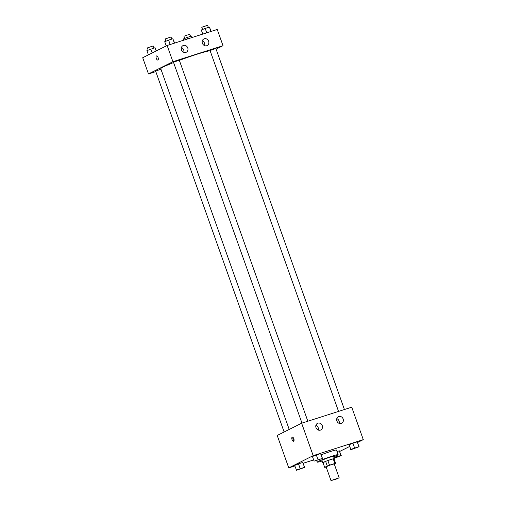 <?xml version="1.0" encoding="UTF-8"?>
<svg xmlns="http://www.w3.org/2000/svg" width="506" height="506" viewBox="0 0 506 506"><rect width="100%" height="100%" fill="white"/><g stroke="black" fill="none" stroke-linecap="round" stroke-linejoin="round"><path stroke-width="0.76" d="M331.449 480.422L339.165 477.803L335.193 479.511L331.449 480.422M331.038 480.7L326.092 466.798L331.019 464.755L334.213 463.901L339.165 477.803M324.669 467.335L323.024 462.705L325.63 461.396L327.281 466.032L324.669 467.335A5.857 0.373 -19.6 0 0 325.44 467.228L326.161 466.994M334.264 464.046L335.636 463.363A5.857 0.373 -19.6 0 0 334.864 463.471L329.507 465.185A5.857 0.373 -19.6 0 0 327.281 466.032M334.864 463.471L333.214 458.841L327.856 460.549L329.507 465.185M325.63 461.396A5.857 0.373 -19.6 0 1 327.856 460.549M333.214 458.841A5.857 0.373 -19.6 0 1 333.985 458.727L335.636 463.363M334.036 458.879A6.161 0.392 160.4 0 0 334.308 458.645A6.161 0.392 160.4 0 0 331.044 459.442A6.161 0.392 160.4 0 0 322.695 462.781A6.161 0.392 160.4 0 0 323.049 462.788M322.695 462.781L321.873 460.466A6.161 0.392 -19.6 0 1 322.455 460.068A6.161 0.392 -19.6 0 1 330.222 457.12A6.161 0.392 -19.6 0 1 333.479 456.33L334.308 458.645M322.069 461.017A11.094 0.702 -19.6 0 1 317.23 462.117A11.094 0.702 -19.6 0 1 318.28 461.402A11.094 0.702 -19.6 0 1 329.912 456.874A11.094 0.702 -19.6 0 1 338.128 454.679A11.094 0.702 -19.6 0 1 333.675 456.88M321.228 454.799A11.094 0.702 -19.6 0 1 336.477 450.043L338.128 454.679M357.59 442.491L363.289 439.638L313.182 455.653L288.762 467.892L294.796 465.963M303.233 463.262L313.657 459.935M339.76 451.428L349.614 446.488M322.518 458.43L320.538 453.572L312.43 456.488L314.081 461.124L322.518 458.43L314.081 461.124M359.096 446.735L357.122 441.883L352.903 443.231L349.013 444.799L350.987 449.651L359.096 446.735L350.658 449.436M334.169 458.265L341.272 455.672L339.292 450.814L337.009 451.548L339.292 450.814L340.943 455.451L334.036 457.886M304.694 467.361L302.714 462.509L298.496 463.857L294.606 465.425L296.586 470.276L304.694 467.361L296.257 470.061M313.182 455.653L301.633 423.212L351.74 407.191L363.289 439.638M301.633 423.212L277.212 435.445L288.762 467.892M293.815 438.727A2.157 0.987 72.3 0 1 293.581 441.232A2.157 0.987 72.3 0 1 291.987 439.474A2.157 0.987 72.3 0 1 292.272 437.121A2.157 0.987 72.3 0 1 293.815 438.727M292.911 437.304A2.157 0.987 -107.7 0 0 293.999 440.707M338.773 416.501A3.7 3.276 -116.6 0 1 343.049 418.74A3.7 3.276 -116.6 0 1 341.67 423.282A3.7 3.276 -116.6 0 1 337.078 421.447A3.7 3.276 -116.6 0 1 338.356 416.672A3.7 3.276 -116.6 0 1 338.773 416.501M317.894 423.174A3.7 3.276 -116.6 0 1 322.17 425.413A3.7 3.276 -116.6 0 1 320.791 429.955A3.7 3.276 -116.6 0 1 316.199 428.12A3.7 3.276 -116.6 0 1 317.477 423.345A3.7 3.276 -116.6 0 1 317.894 423.174M339.172 423.377A3.7 3.276 63.4 0 0 336.787 418.614M318.293 430.049A3.7 3.276 63.4 0 0 315.908 425.287M289.211 429.436L160.763 68.715A26.521 1.682 -19.6 0 1 163.286 67.001A26.521 1.682 -19.6 0 1 173.59 62.567M179.345 60.359A26.521 1.682 -19.6 0 1 210.135 50.783M160.927 69.17L155.646 71.163L284.125 431.985M338.552 411.41L210.047 50.543L215.853 48.475L344.422 409.531M301.968 423.098L173.469 62.232L179.276 60.163L307.844 421.226M172.907 61.707L223.013 45.692L217.238 29.468L167.132 45.489L172.907 61.707L148.486 73.946L155.804 71.605M216.1 49.158L223.013 45.692M208.643 41.252A3.7 3.276 -116.6 0 1 207.169 45.559A3.7 3.276 -116.6 0 1 202.577 43.725A3.7 3.276 -116.6 0 1 203.855 38.949A3.7 3.276 -116.6 0 1 204.272 38.779A3.7 3.276 -116.6 0 1 208.643 41.252M181.502 49.93A3.7 3.276 -116.6 0 1 182.976 45.622A3.7 3.276 -116.6 0 1 183.393 45.451A3.7 3.276 -116.6 0 1 187.669 47.691A3.7 3.276 -116.6 0 1 186.29 52.232A3.7 3.276 -116.6 0 1 181.502 49.93M167.132 45.489L142.711 57.728L148.486 73.946M204.671 45.654A3.7 3.276 63.4 0 0 202.286 40.891M183.792 52.327A3.7 3.276 63.4 0 0 181.407 47.564M156.531 55.926A2.157 0.987 -107.7 0 0 156.468 55.951A2.157 0.987 72.3 0 1 156.531 55.926A2.157 0.987 72.3 0 1 158.131 57.678A2.157 0.987 72.3 0 1 157.847 60.037A2.157 0.987 72.3 0 1 156.272 58.354A2.157 0.987 72.3 0 1 156.468 55.951A2.157 0.987 -107.7 0 0 156.278 58.354A2.157 0.987 -107.7 0 0 157.847 60.031M156.386 50.872L155.013 47.709L146.904 50.625L148.41 54.869M155.013 47.709L156.177 50.979M150.794 49.057L152.186 52.978M148.15 50.119L147.391 47.994L147.682 47.792L153.198 45.926L153.951 48.045M192.343 37.431L191.591 36.021L187.372 37.368L183.482 38.93L183.906 40.126M191.591 36.021L192.116 37.501M187.372 37.368L187.897 38.848M184.728 38.431L183.969 36.299L184.266 36.103L189.775 34.231L190.534 36.356M174.627 43.092L172.837 38.779L168.618 40.126L164.728 41.694L166.24 45.932M172.837 38.779L174.399 43.162M168.618 40.126L170.18 44.515M165.981 41.188L165.222 39.057L165.513 38.861L171.022 36.995L171.781 39.114M211.204 31.397L209.414 27.084L205.196 28.431L201.306 29.999L202.767 34.098M209.414 27.084L210.977 31.473M205.196 28.431L206.758 32.82M202.558 29.493L201.799 27.368L202.09 27.166L207.605 25.3L208.358 27.425M297.863 469.543L303.379 467.677L297.863 469.543M303.043 462.724L304.365 467.146M302.714 462.509L298.496 463.857L300.147 468.493M298.496 463.857L294.606 465.425M297.572 469.745L303.379 467.677M341.272 455.672L340.943 455.451M334.15 458.05L339.956 455.982M339.621 451.036L339.292 450.814M336.345 455.742L336.724 456.798M315.402 460.827L321.209 458.759M320.867 453.793L322.189 458.208M320.538 453.572L316.32 454.926L317.97 459.556M316.32 454.926L312.43 456.488M352.271 448.917L357.78 447.051L352.271 448.917M357.451 442.099L358.767 446.52M357.122 441.883L352.903 443.231L354.548 447.867M352.903 443.231L349.013 444.799M351.98 449.119L357.786 447.07M316.693 460.612L317.23 462.117"/></g></svg>
